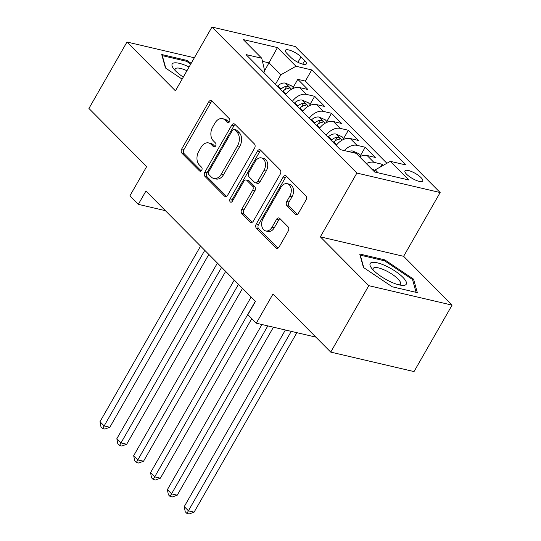 <?xml version="1.0" encoding="UTF-8"?>
<svg xmlns="http://www.w3.org/2000/svg" width="541" height="541" viewBox="0 0 541 541"><rect width="100%" height="100%" fill="white"/><g stroke="black" fill="none" stroke-linecap="round" stroke-linejoin="round"><path stroke-width="0.81" d="M229.492 121.718A2.198 1.515 -76.8 0 0 229.377 118.729L211.802 101.018A3.138 2.171 -76.8 0 0 211.024 100.572A3.138 2.171 -76.8 0 0 208.657 101.965L181.762 148.917A3.138 2.171 -76.8 0 0 181.925 153.198L199.501 170.902A2.198 1.515 -76.8 0 0 200.042 171.213A2.198 1.515 -76.8 0 0 201.698 170.246A2.198 1.515 -76.8 0 0 201.59 167.25L199.311 164.958A10.042 6.938 -76.8 0 1 198.804 151.277L201.042 147.362A10.042 6.938 -76.8 0 1 208.623 142.919A10.042 6.938 -76.8 0 1 211.118 144.352L213.391 146.638A2.198 1.515 -76.8 0 0 213.938 146.956A2.198 1.515 -76.8 0 0 215.595 145.982A2.198 1.515 -76.8 0 0 215.48 142.986L213.208 140.694A10.042 6.938 -76.8 0 1 212.694 127.013L214.939 123.105A10.042 6.938 -76.8 0 1 222.513 118.655A10.042 6.938 -76.8 0 1 225.009 120.088L227.288 122.381A2.198 1.515 -76.8 0 0 227.835 122.692A2.198 1.515 -76.8 0 0 229.492 121.718M421.054 177.637A10.232 2.935 29.8 0 0 411.708 171.612A10.232 2.935 29.8 0 0 404.972 170.868A10.232 2.935 29.8 0 0 406.643 174.27A10.232 2.935 29.8 0 0 415.988 180.288A10.232 2.935 29.8 0 0 422.724 181.039A10.232 2.935 29.8 0 0 421.054 177.637M295.305 214.155A3.138 2.171 -76.8 0 0 296.083 214.601A3.138 2.171 -76.8 0 0 298.449 213.215L305.996 200.042A3.138 2.171 -76.8 0 0 305.834 195.768L286.317 176.102A3.138 2.171 -76.8 0 0 285.54 175.649A3.138 2.171 -76.8 0 0 283.173 177.042L256.278 224.001A3.138 2.171 -76.8 0 0 256.441 228.275L275.957 247.94A3.138 2.171 -76.8 0 0 276.735 248.387A3.138 2.171 -76.8 0 0 279.102 247L288.218 231.081A3.138 2.171 -76.8 0 0 288.055 226.807L279.704 218.395A3.138 2.171 -76.8 0 0 278.926 217.949A3.138 2.171 -76.8 0 0 276.559 219.335L272.035 227.227A8.392 5.802 -76.8 0 1 265.705 230.946A8.392 5.802 -76.8 0 1 263.19 218.314L280.894 187.396A8.392 5.802 -76.8 0 1 287.23 183.683A8.392 5.802 -76.8 0 1 289.739 196.315L286.791 201.468A3.138 2.171 -76.8 0 0 286.953 205.742L295.305 214.155L296.982 214.547M194.361 57.772L126.973 42.022L88.927 108.464L146.638 166.614L129.894 195.856L138.32 204.342L145.935 191.054L255.467 301.418L247.852 314.706L256.278 323.193L315.856 337.117M368.793 285.668L452.073 305.131L403.627 256.319L320.346 236.857L368.793 285.668L330.74 352.11L273.022 293.959L256.278 323.193M320.346 236.857L356.877 173.066L211.957 27.05L295.237 46.512L440.158 192.535L356.877 173.066M126.973 42.022L175.426 90.834L211.957 27.05M254.554 148.207A3.138 2.171 -76.8 0 0 254.398 143.933L234.875 124.268A3.138 2.171 -76.8 0 0 234.097 123.821A3.138 2.171 -76.8 0 0 231.731 125.208L204.836 172.166A3.138 2.171 -76.8 0 0 204.998 176.44L224.515 196.113A3.138 2.171 -76.8 0 0 225.293 196.559A3.138 2.171 -76.8 0 0 227.666 195.166L254.554 148.207M260.6 150.182L280.116 169.847A3.138 2.171 -76.8 0 1 280.279 174.128L253.384 221.08A3.138 2.171 -76.8 0 1 251.017 222.473A3.138 2.171 -76.8 0 1 250.233 222.026L241.881 213.607A3.138 2.171 -76.8 0 1 241.726 209.333L252.627 190.29A3.138 2.171 -76.8 0 0 252.471 186.016L246.926 180.43A3.138 2.171 -76.8 0 0 246.148 179.984A3.138 2.171 -76.8 0 0 243.781 181.37L232.427 201.198A2.198 1.515 -76.8 0 1 230.77 202.172A2.198 1.515 -76.8 0 1 230.108 198.865L257.448 151.128A3.138 2.171 -76.8 0 1 259.822 149.735A3.138 2.171 -76.8 0 1 260.6 150.182M452.073 305.131L414.027 371.579L330.74 352.11M383.197 165.37L382.061 164.227L380.546 166.865M366.318 163.598A12.788 8.487 -44.8 0 1 373.845 162.307L367.102 155.517L375.319 157.431L365.209 147.247L360.549 155.382M344.313 150.574A12.788 8.487 -44.8 0 1 356.992 145.326L350.25 138.537L358.467 140.457L348.357 130.266L343.697 138.401M326.095 135.264A12.788 8.487 -44.8 0 1 340.14 128.345L333.398 121.556L341.614 123.476L331.505 113.292L326.845 121.421M309.242 118.283A12.788 8.487 -44.8 0 1 323.288 111.372L316.546 104.575L324.762 106.496L314.652 96.312L306.436 94.391A12.788 8.487 135.2 0 0 292.39 101.302M310 104.44L314.652 96.312M287.055 53.6L290.767 57.339A9.914 2.847 29.8 0 0 299.815 63.169A9.914 2.847 29.8 0 0 306.341 63.892A9.914 2.847 29.8 0 0 304.718 60.599L301.012 56.866A9.914 2.847 29.8 0 0 291.964 51.03A9.914 2.847 29.8 0 0 285.432 50.306A9.914 2.847 29.8 0 0 287.055 53.6M378.213 172.843L375.258 169.86L390.345 161.333L406.102 165.012L311.738 69.931L295.981 66.252L280.887 74.773L275.464 84.247M390.345 161.333L408.881 180.004L374.67 172.011L356.134 153.333L340.377 149.654L246.006 54.573L261.763 58.252L243.227 39.574L277.445 47.574L295.981 66.252M386.91 163.274L305.34 81.096L297.8 79.331L307.917 89.522L299.7 87.601A12.788 8.487 135.2 0 0 285.655 94.513M323.288 111.372L331.505 113.292M340.14 128.345L348.357 130.266M356.992 145.326L365.209 147.247M373.845 162.307L382.061 164.227M375.258 169.86L374.257 171.598M280.887 74.773L269.093 62.891L262.473 61.343M264.617 70.702L277.445 47.574M263.812 72.508L264.684 70.986L261.763 58.252M403.627 256.319L440.158 192.535M138.32 204.342L165.404 210.672M293.148 87.466L297.8 79.331M305.34 81.096L311.738 69.931M316.546 104.575A12.788 8.487 135.2 0 0 302.5 111.493M333.398 121.556A12.788 8.487 135.2 0 0 319.352 128.467M350.25 138.537A12.788 8.487 135.2 0 0 336.204 145.448M367.102 155.517A12.788 8.487 135.2 0 0 359.576 156.802M191.189 63.311L186.807 60.376L161.725 54.513L165.445 67.963L182.121 79.148M417.327 292.64L413.608 279.19L384.807 259.876L359.724 254.013L363.444 267.464L392.245 286.784L417.327 292.64M186.3 61.248L186.807 60.376M384.306 260.748L384.807 259.876M412.81 280.583L413.608 279.19M228.985 122.347L227.261 120.616A10.042 6.938 -76.8 0 0 224.765 119.182L222.513 118.655M208.623 142.919L210.875 143.446A10.042 6.938 -76.8 0 1 213.37 144.873L215.088 146.611M212.072 101.289A3.138 2.171 -76.8 0 0 210.909 102.486L184.014 149.444A3.138 2.171 -76.8 0 0 184.177 153.718L201.191 170.868M235.146 124.538A3.138 2.171 -76.8 0 0 233.983 125.735L207.088 172.694A3.138 2.171 -76.8 0 0 207.25 176.968L226.496 196.369M234.605 129.752A2.198 1.515 -76.8 0 0 234.057 129.441A2.198 1.515 -76.8 0 0 232.4 130.415L208.799 171.632A2.198 1.515 -76.8 0 0 208.907 174.621L211.308 177.042A10.042 6.938 -76.8 0 0 213.803 178.469A10.042 6.938 -76.8 0 0 221.377 174.026L237.519 145.854A10.042 6.938 -76.8 0 0 237.005 132.173L234.605 129.752L236.857 130.28A2.198 1.515 -76.8 0 0 236.309 129.968L234.057 129.441M213.803 178.469L216.055 178.997A10.042 6.938 -76.8 0 0 223.629 174.554L221.377 174.026M236.857 130.28L239.257 132.694A10.042 6.938 -76.8 0 1 239.764 146.381L223.629 174.554M252.221 222.283L244.133 214.135L241.881 213.607M246.148 179.984L248.4 180.511A3.138 2.171 -76.8 0 1 249.178 180.958L254.723 186.537A3.138 2.171 -76.8 0 1 254.879 190.817L243.971 209.861A3.138 2.171 -76.8 0 0 244.133 214.135M260.863 150.452A3.138 2.171 -76.8 0 0 259.7 151.649L232.36 199.392A2.198 1.515 -76.8 0 0 232.069 201.685M263.947 170.53A8.392 5.802 -76.8 0 0 261.431 157.898A8.392 5.802 -76.8 0 0 255.095 161.61L248.86 172.505A3.138 2.171 -76.8 0 0 249.022 176.779L254.561 182.364A3.138 2.171 -76.8 0 0 255.338 182.811A3.138 2.171 -76.8 0 0 257.712 181.418L263.947 170.53L266.199 171.057A8.392 5.802 -76.8 0 0 263.683 158.418L261.431 157.898M255.338 182.811L257.59 183.338A3.138 2.171 -76.8 0 0 259.957 181.945L257.712 181.418M266.199 171.057L259.957 181.945M287.23 183.683L289.476 184.204A8.392 5.802 -76.8 0 1 291.991 196.836L289.043 201.989A3.138 2.171 -76.8 0 0 289.205 206.27L297.286 214.412M265.705 230.946L267.951 231.467A8.392 5.802 -76.8 0 0 274.287 227.754L272.035 227.227M279.974 218.665A3.138 2.171 -76.8 0 0 278.811 219.862L274.287 227.754M286.588 176.366A3.138 2.171 -76.8 0 0 285.425 177.57L258.53 224.529A3.138 2.171 -76.8 0 0 258.693 228.802L277.939 248.197M293.837 88.156L291.545 85.85L285.357 83.104A8.473 5.62 135.2 0 0 277.918 85.762L277.418 86.215M200.562 246.101L99.99 421.71L104.203 425.956L109.83 427.268L208.826 254.419M282.639 91.483L283.146 91.023A8.473 5.62 -44.8 0 1 288.705 88.298L289.509 87.98L289.11 87.182L286.683 86.262A8.473 5.62 135.2 0 0 281.124 88.988L280.617 89.441M282.564 91.402L282.848 91.152A4.314 2.867 -44.8 0 1 283.964 90.347M109.83 427.268L104.9 429.054L102.648 428.533L204.775 250.341M102.648 428.533L100.964 426.829L99.99 421.71M189.073 66.996A20.781 5.965 29.8 0 0 173.269 68.22A20.781 5.965 29.8 0 0 175.588 70.939A20.781 5.965 29.8 0 0 183.291 77.093M186.943 70.722A15.736 4.517 29.8 0 0 175.176 68.957A15.736 4.517 29.8 0 0 175.122 70.458M165.783 68.193L162.314 55.642L186.618 61.322L190.743 64.088M386.051 266.01A20.781 5.965 29.8 0 0 371.268 267.721A20.781 5.965 29.8 0 0 390.392 281.705A20.781 5.965 29.8 0 0 402.098 285.377A20.781 5.965 29.8 0 0 404.343 278.913A20.781 5.965 29.8 0 0 386.051 266.01M399.231 284.911A15.736 4.517 29.8 0 0 400.489 284.099A15.736 4.517 29.8 0 0 385.192 270.338A15.736 4.517 29.8 0 0 373.182 268.464A15.736 4.517 29.8 0 0 373.121 269.959M363.789 267.694L360.313 255.142L384.617 260.823L412.526 279.541L416.07 292.35M310.69 105.137L308.397 102.831L302.209 100.085A8.473 5.62 135.2 0 0 294.771 102.743L294.27 103.196M217.414 263.075L116.842 438.69L121.056 442.93L126.682 444.249L225.671 271.399M299.491 108.457L299.998 108.004A8.473 5.62 -44.8 0 1 305.557 105.279L306.355 104.961L305.963 104.156L303.535 103.243A8.473 5.62 135.2 0 0 297.976 105.968L297.469 106.421M299.416 108.383L299.7 108.132A4.314 2.867 -44.8 0 1 300.816 107.328M126.682 444.249L121.752 446.034L119.5 445.507L221.627 267.322M119.5 445.507L117.816 443.809L116.842 438.69M327.542 122.117L325.249 119.811L319.062 117.059A8.473 5.62 135.2 0 0 311.623 119.723L311.122 120.176M234.267 280.055L133.695 455.664L137.908 459.911L143.534 461.23L242.524 288.38M316.343 125.438L316.85 124.985A8.473 5.62 -44.8 0 1 322.409 122.259L323.207 121.941L322.815 121.137L320.387 120.217A8.473 5.62 135.2 0 0 314.828 122.949L314.321 123.402M316.269 125.363L316.553 125.106A4.314 2.867 -44.8 0 1 317.668 124.302M143.534 461.23L138.604 463.015L136.352 462.487L238.48 284.302M136.352 462.487L134.668 460.79L133.695 455.664M344.387 139.098L342.101 136.792L335.914 134.04A8.473 5.62 135.2 0 0 328.475 136.697L327.974 137.15M251.119 297.036L150.547 472.645L154.76 476.892L160.386 478.203L251.768 318.642M333.195 142.418L333.696 141.965A8.473 5.62 -44.8 0 1 339.261 139.233L340.059 138.915L339.66 138.117L337.239 137.198A8.473 5.62 135.2 0 0 331.674 139.923L331.173 140.376M333.121 142.344L333.405 142.087A4.314 2.867 -44.8 0 1 334.521 141.282M160.386 478.203L155.456 479.995L153.204 479.468L255.332 301.283M153.204 479.468L151.521 477.771L150.547 472.645M361.239 156.072L358.953 153.766L352.766 151.02A8.473 5.62 135.2 0 0 348.593 151.575M261.952 324.519L167.399 489.625L171.612 493.872L177.238 495.184L273.442 327.204M177.238 495.184L172.309 496.969L170.057 496.442L267.815 325.892M170.057 496.442L168.373 494.745L167.399 489.625M374.96 170.374L371.532 168.846M285.391 329.996L184.251 506.606L188.464 510.846L194.091 512.165L296.881 332.681M194.091 512.165L189.161 513.95L186.909 513.423L291.254 331.369M186.909 513.423L185.225 511.725L184.251 506.606M306.436 94.391L299.7 87.601M297.908 62.289L301.012 56.866M302.683 64.163L304.718 60.599M227.261 120.616L225.009 120.088M214.567 146.915L213.391 146.638M213.37 144.873L211.118 144.352M200.67 171.179L199.501 170.902M184.177 153.718L181.925 153.198M184.014 149.444L181.762 148.917M210.909 102.486L208.657 101.965M228.458 122.651L227.288 122.381M226.192 196.498L224.515 196.113M207.25 176.968L204.998 176.44M207.088 172.694L204.836 172.166M233.983 125.735L231.731 125.208M239.764 146.381L237.519 145.854M239.257 132.694L237.005 132.173M251.91 222.419L250.233 222.026M243.971 209.861L241.726 209.333M254.879 190.817L252.627 190.29M254.723 186.537L252.471 186.016M249.178 180.958L246.926 180.43M232.36 199.392L230.108 198.865M259.7 151.649L257.448 151.128M289.205 206.27L286.953 205.742M289.043 201.989L286.791 201.468M291.991 196.836L289.739 196.315M278.811 219.862L276.559 219.335M277.634 248.333L275.957 247.94M258.693 228.802L256.441 228.275M258.53 224.529L256.278 224.001M285.425 177.57L283.173 177.042M291.531 89.231L285.513 83.172M281.124 88.988L277.918 85.762M286.061 93.965L283.146 91.023M284.607 89.894L286.683 86.262M308.384 106.212L302.365 100.153M297.976 105.968L294.771 102.743M302.913 110.946L299.998 108.004M301.459 106.868L303.535 103.243M325.236 123.192L319.217 117.126M314.828 122.949L311.623 119.723M319.765 127.926L316.85 124.985M318.311 123.848L320.387 120.217M342.088 140.173L336.069 134.107M331.674 139.923L328.475 136.697M336.617 144.907L333.696 141.965M335.163 140.829L337.239 137.198M354.855 153.035L352.921 151.088"/></g></svg>
